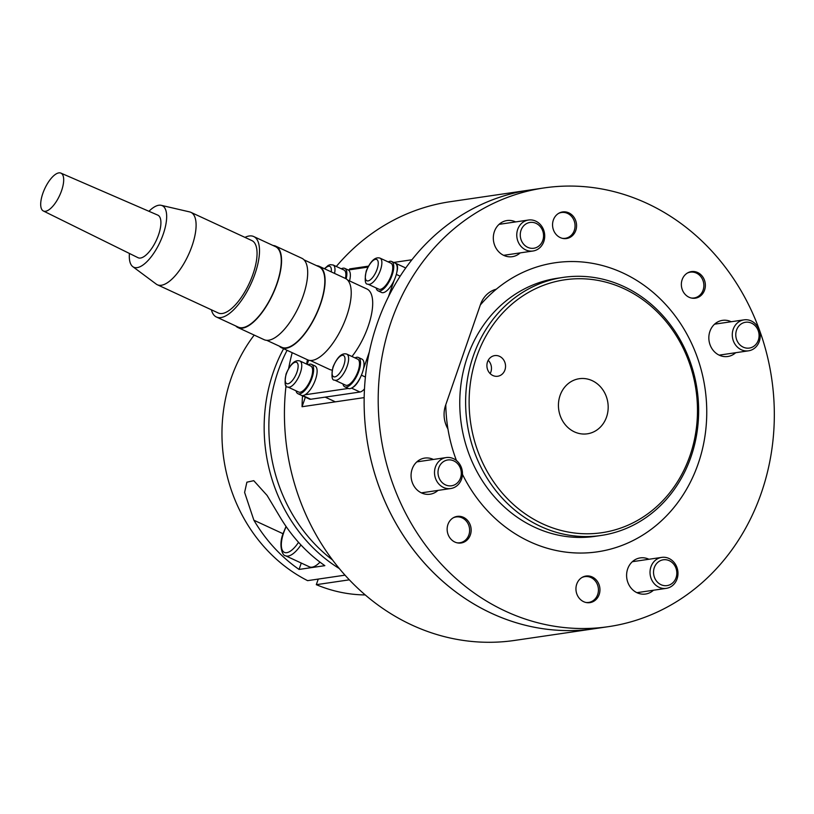 <?xml version="1.0" encoding="UTF-8"?>
<svg xmlns="http://www.w3.org/2000/svg" width="814" height="814" viewBox="0 0 814 814"><rect width="100%" height="100%" fill="white"/><g stroke="black" fill="none" stroke-linecap="round" stroke-linejoin="round"><path stroke-width="1.22" d="M690.984 456.847A130.423 116.199 81.7 0 0 672.384 327.523A130.423 116.199 81.7 0 0 563.196 277.391A130.423 116.199 81.7 0 0 473.28 356.013A130.423 116.199 81.7 0 0 491.88 485.348A130.423 116.199 81.7 0 0 601.068 535.47A130.423 116.199 81.7 0 0 690.984 456.847M563.196 277.391L557.336 278.256A130.423 116.199 81.7 0 0 467.419 356.878A130.423 116.199 81.7 0 0 486.019 486.202A130.423 116.199 81.7 0 0 595.207 536.334L601.068 535.47M689.977 455.667A127.808 113.868 -98.3 0 1 542.592 523.829A127.808 113.868 -98.3 0 1 476.628 356.847A127.808 113.868 -98.3 0 1 624.012 288.685A127.808 113.868 -98.3 0 1 689.977 455.667M574.43 431.878A27.849 24.807 -98.3 0 1 558.557 402.554A27.849 24.807 -98.3 0 1 579.263 378.714A27.849 24.807 -98.3 0 1 592.175 380.647A27.849 24.807 -98.3 0 1 608.058 409.971A27.849 24.807 -98.3 0 1 587.352 433.811A27.849 24.807 -98.3 0 1 574.43 431.878M492.897 375.529A10.429 9.3 -98.3 0 1 486.945 364.54A10.429 9.3 -98.3 0 1 494.709 355.606A10.429 9.3 -98.3 0 1 499.542 356.329A10.429 9.3 -98.3 0 1 505.494 367.318A10.429 9.3 -98.3 0 1 497.73 376.251A10.429 9.3 -98.3 0 1 492.897 375.529M488.207 360.307A10.429 9.3 -98.3 0 1 490.16 373.616M445.797 404.731A146.072 130.138 81.7 0 0 456.44 460.51A146.072 130.138 -98.3 0 1 447.934 428.947A26.089 23.24 -98.3 0 1 445.604 405.25L480.494 304.477A26.089 23.24 -98.3 0 1 496.326 289.184A146.072 130.138 -98.3 0 1 555.056 262.769A146.072 130.138 -98.3 0 1 705.026 388.4A146.072 130.138 -98.3 0 1 597.476 551.821A146.072 130.138 -98.3 0 1 462.444 474.328A146.072 130.138 81.7 0 0 597.486 551.811A146.072 130.138 81.7 0 0 705.026 388.4A146.072 130.138 81.7 0 0 555.056 262.769A146.072 130.138 81.7 0 0 480.331 304.985L445.787 404.731M348.992 269.892A221.713 197.527 -98.3 0 1 349.786 268.885L368.396 266.158M393.691 262.444L411.894 259.768M529.456 190.079L450.315 201.689A221.713 197.527 81.7 0 0 336.294 266.463M305.352 397.191L302.055 406.725A221.713 197.527 -98.3 0 1 302.493 395.869M306.583 364.082A221.713 197.527 -98.3 0 1 307.478 359.757M349.786 268.885L349.46 269.821M286.05 385.551A221.713 197.527 81.7 0 0 514.702 640.414L594.403 628.723A221.713 197.527 81.7 0 1 364.173 397.608L302.055 406.725M292.195 352.686A221.713 197.527 81.7 0 0 288.685 368.294M594.403 628.723A221.713 197.527 81.7 0 0 594.953 628.642M581.888 577.543A13.044 11.62 -98.3 0 1 590.944 577.523A13.044 11.62 -98.3 0 1 598.148 592.836A13.044 11.62 -98.3 0 1 585.805 602.441M453.235 517.806A13.044 11.62 -98.3 0 1 462.138 517.867A13.044 11.62 -98.3 0 1 469.332 533.231A13.044 11.62 -98.3 0 1 456.898 542.765M687.24 273.128A13.044 11.62 -98.3 0 1 696.367 273.077A13.044 11.62 -98.3 0 1 703.571 288.41A13.044 11.62 -98.3 0 1 691.188 297.985M558.587 213.39A13.044 11.62 -98.3 0 1 567.562 213.41A13.044 11.62 -98.3 0 1 574.745 228.805A13.044 11.62 -98.3 0 1 562.271 238.309M301.129 395.187A13.044 5.118 114.9 0 1 300.732 395.044L309.442 399.084A13.044 5.118 -65.1 0 0 310.765 399.247L302.788 395.553M308.618 360.205L307.183 364.357M342.928 383.933A16.168 6.349 -65.1 0 0 344.821 386.823A16.168 6.349 -65.1 0 0 346.459 387.026A16.168 6.349 -65.1 0 0 358.18 372.954A16.168 6.349 -65.1 0 0 358.404 357.478L361.894 359.086A16.168 6.349 -65.1 0 1 361.66 374.572A16.168 6.349 -65.1 0 1 349.949 388.634A16.168 6.349 -65.1 0 1 348.3 388.441L305.057 394.77M360.571 377.014A13.044 5.118 114.9 0 1 352.248 387.708M363.431 368.986L369.281 352.055M388.42 296.815L394.068 280.504M395.35 263.227A13.044 5.118 114.9 0 1 395.818 263.38A13.044 5.118 114.9 0 1 396.774 272.487M367.887 267.114L348.27 270.004M405.494 268.305A13.044 5.118 -65.1 0 0 404.527 267.409L395.818 263.38M351.536 388.105L359.992 392.022A13.044 5.118 -65.1 0 0 364.469 388.95M359.992 392.022L310.765 399.247M358.404 357.478A16.168 6.349 -65.1 0 0 356.766 357.275A16.168 6.349 -65.1 0 0 354.985 357.895M296.042 390.812A16.168 6.349 -65.1 0 0 297.934 393.701A16.168 6.349 -65.1 0 0 299.583 393.905A16.168 6.349 -65.1 0 0 311.294 379.833A16.168 6.349 -65.1 0 0 311.528 364.357A16.168 6.349 -65.1 0 0 309.88 364.153A16.168 6.349 -65.1 0 0 308.099 364.784M297.934 393.701L301.414 395.319A16.168 6.349 -65.1 0 0 303.062 395.523A16.168 6.349 -65.1 0 0 314.774 381.451A16.168 6.349 -65.1 0 0 315.008 365.964L311.528 364.357M346.164 278.856A16.168 6.349 -65.1 0 0 344.76 268.376A16.168 6.349 -65.1 0 0 343.121 268.172A16.168 6.349 -65.1 0 0 341.341 268.803M349.532 280.922A16.168 6.349 -65.1 0 0 348.25 269.994L344.76 268.376M376.16 287.953A16.168 6.349 -65.1 0 0 378.052 290.842A16.168 6.349 -65.1 0 0 379.7 291.046A16.168 6.349 -65.1 0 0 391.412 276.974A16.168 6.349 -65.1 0 0 391.646 261.498A16.168 6.349 -65.1 0 0 389.998 261.294A16.168 6.349 -65.1 0 0 388.217 261.925M378.052 290.842L381.532 292.46A16.168 6.349 -65.1 0 0 383.18 292.664A16.168 6.349 -65.1 0 0 394.892 278.592A16.168 6.349 -65.1 0 0 395.126 263.105L391.646 261.498M345.584 385.164A14.347 5.627 -65.1 0 0 347.039 385.348A14.347 5.627 -65.1 0 0 357.438 372.863A14.347 5.627 -65.1 0 0 357.641 359.127L346.754 354.09A14.347 5.627 -65.1 0 1 347.171 366.158A14.347 5.627 -65.1 0 1 336.162 380.301A14.347 5.627 -65.1 0 1 334.696 380.128L345.584 385.164M298.697 392.043A14.347 5.627 -65.1 0 0 300.163 392.226A14.347 5.627 -65.1 0 0 310.551 379.741A14.347 5.627 -65.1 0 0 310.755 366.015L299.878 360.968A14.347 5.627 -65.1 0 1 300.295 373.046A14.347 5.627 -65.1 0 1 289.275 387.189A14.347 5.627 -65.1 0 1 287.82 387.006L298.697 392.043M345.431 278.459A14.347 5.627 -65.1 0 0 343.996 270.034L333.109 264.988A14.347 5.627 -65.1 0 1 334.544 273.412M378.815 289.184A14.347 5.627 -65.1 0 0 380.28 289.367A14.347 5.627 -65.1 0 0 390.669 276.882A14.347 5.627 -65.1 0 0 390.873 263.156L379.996 258.109A14.347 5.627 -65.1 0 1 380.413 270.187A14.347 5.627 -65.1 0 1 369.393 284.33A14.347 5.627 -65.1 0 1 367.928 284.147L378.815 289.184M608.455 626.658L594.393 628.723A221.713 197.527 -98.3 0 1 408.781 543.508A221.713 197.527 -98.3 0 1 377.147 323.657A221.713 197.527 -98.3 0 1 530.006 189.998L544.067 187.932A221.713 197.527 -98.3 0 1 729.68 273.138A221.713 197.527 -98.3 0 1 761.314 492.989A221.713 197.527 -98.3 0 1 608.455 626.658A221.713 197.527 -98.3 0 1 422.842 541.442A221.713 197.527 -98.3 0 1 391.208 321.591A221.713 197.527 -98.3 0 1 544.067 187.932M437.952 490.415A18.254 16.27 -98.3 0 1 430.026 494.22A18.254 16.27 -98.3 0 1 414.743 487.21A18.254 16.27 -98.3 0 1 412.138 469.098A18.254 16.27 -98.3 0 1 424.725 458.089A18.254 16.27 -98.3 0 1 433.384 459.452M422.731 493.437A18.254 16.27 81.7 0 0 423.891 492.48M520.187 252.889A18.254 16.27 -98.3 0 1 512.271 256.685A18.254 16.27 -98.3 0 1 503.805 255.413A18.254 16.27 -98.3 0 1 493.396 236.182A18.254 16.27 -98.3 0 1 506.969 220.553A18.254 16.27 -98.3 0 1 515.435 221.825A18.254 16.27 -98.3 0 1 515.638 221.917M501.577 223.982A18.254 16.27 81.7 0 0 501.373 223.891A18.254 16.27 81.7 0 0 500.203 223.402M735.693 352.706A18.254 16.27 -98.3 0 1 727.797 356.491A18.254 16.27 -98.3 0 1 712.515 349.481A18.254 16.27 -98.3 0 1 709.91 331.369A18.254 16.27 -98.3 0 1 722.496 320.36A18.254 16.27 -98.3 0 1 731.176 321.733M717.114 323.799A18.254 16.27 81.7 0 0 715.73 323.209M653.459 590.242A18.254 16.27 -98.3 0 1 645.553 594.037A18.254 16.27 -98.3 0 1 637.087 592.765A18.254 16.27 -98.3 0 1 626.678 573.534A18.254 16.27 -98.3 0 1 640.252 557.905A18.254 16.27 -98.3 0 1 648.717 559.167A18.254 16.27 -98.3 0 1 648.931 559.269M638.257 593.253A18.254 16.27 81.7 0 0 639.397 592.307M634.859 561.334A18.254 16.27 81.7 0 0 634.655 561.233A18.254 16.27 81.7 0 0 633.485 560.754M575.783 230.433A13.441 11.976 -98.3 0 1 566.513 238.533A13.441 11.976 -98.3 0 1 555.26 233.374A13.441 11.976 -98.3 0 1 553.347 220.045A13.441 11.976 -98.3 0 1 562.606 211.935A13.441 11.976 -98.3 0 1 573.86 217.104A13.441 11.976 -98.3 0 1 575.783 230.433M470.37 534.879A13.441 11.976 -98.3 0 1 461.1 542.989A13.441 11.976 -98.3 0 1 449.857 537.82A13.441 11.976 -98.3 0 1 447.934 524.491A13.441 11.976 -98.3 0 1 457.203 516.391A13.441 11.976 -98.3 0 1 468.457 521.55A13.441 11.976 -98.3 0 1 470.37 534.879M704.578 290.079A13.441 11.976 -98.3 0 1 695.309 298.189A13.441 11.976 -98.3 0 1 684.055 293.02A13.441 11.976 -98.3 0 1 682.142 279.69A13.441 11.976 -98.3 0 1 691.412 271.591A13.441 11.976 -98.3 0 1 702.665 276.75A13.441 11.976 -98.3 0 1 704.578 290.079M599.175 594.525A13.441 11.976 -98.3 0 1 589.906 602.635A13.441 11.976 -98.3 0 1 578.652 597.466A13.441 11.976 -98.3 0 1 576.729 584.137A13.441 11.976 -98.3 0 1 585.999 576.037A13.441 11.976 -98.3 0 1 597.252 581.206A13.441 11.976 -98.3 0 1 599.175 594.525M720.502 355.708A18.254 16.27 81.7 0 0 721.631 354.772M504.975 255.901A18.254 16.27 81.7 0 0 506.125 254.945M419.322 461.518A18.254 16.27 81.7 0 0 417.958 460.938M347.568 280.016L366.911 288.98A44.343 17.399 114.9 0 1 371.143 315.954A44.343 17.399 114.9 0 1 351.974 356.501M316.585 265.669A44.862 17.603 114.9 0 1 319.23 266.32L345.36 278.419A44.862 17.603 114.9 0 1 344.709 321.367A44.862 17.603 114.9 0 1 312.21 360.399A44.862 17.603 114.9 0 1 307.641 359.839L281.522 347.741A44.862 17.603 114.9 0 1 279.314 346.143M319.23 266.32A44.862 17.603 114.9 0 1 318.589 309.269A44.862 17.603 114.9 0 1 286.08 348.3A44.862 17.603 114.9 0 1 281.522 347.741M304.029 259.849L319.017 266.788A44.343 17.399 114.9 0 1 318.376 309.239A44.343 17.399 114.9 0 1 286.253 347.822A44.343 17.399 114.9 0 1 281.736 347.263L266.748 340.323M273.046 245.502A44.862 17.603 114.9 0 1 275.692 246.154L301.811 258.252A44.862 17.603 114.9 0 1 301.17 301.2A44.862 17.603 114.9 0 1 268.671 340.232A44.862 17.603 114.9 0 1 264.102 339.672L237.983 327.574A44.862 17.603 114.9 0 1 235.765 325.976M275.692 246.154A44.862 17.603 114.9 0 1 275.04 289.102A44.862 17.603 114.9 0 1 242.541 328.134A44.862 17.603 114.9 0 1 237.983 327.574M244.953 237.383A44.343 17.399 114.9 0 1 249.186 235.989A44.343 17.399 114.9 0 1 253.703 236.538L275.468 246.622A44.343 17.399 114.9 0 1 274.837 289.072A44.343 17.399 114.9 0 1 242.714 327.655A44.343 17.399 114.9 0 1 238.197 327.096L216.432 317.012A44.343 17.399 114.9 0 1 211.406 309.808M253.703 236.538A44.343 17.399 114.9 0 1 253.062 278.988A44.343 17.399 114.9 0 1 220.94 317.572A44.343 17.399 114.9 0 1 216.432 317.012M148.952 211.284A33.913 13.309 114.9 0 1 158.781 205.25A33.913 13.309 114.9 0 1 161.203 205.321L189.662 211.915A39.906 15.659 114.9 0 1 190.883 212.332L251.841 240.568A39.906 15.659 114.9 0 1 251.261 278.764A39.906 15.659 114.9 0 1 222.354 313.492A39.906 15.659 114.9 0 1 218.294 312.993L157.336 284.758A39.906 15.659 114.9 0 1 156.227 284.096L132.794 266.656A33.913 13.309 114.9 0 1 129.426 253.459M190.883 212.332A39.906 15.659 114.9 0 1 190.303 250.539A39.906 15.659 114.9 0 1 161.396 285.256A39.906 15.659 114.9 0 1 157.336 284.758M161.203 205.321A33.913 13.309 114.9 0 1 162.251 236.854A33.913 13.309 114.9 0 1 137.179 267.633A33.913 13.309 114.9 0 1 132.794 266.656M60.887 173.107L157.763 215.11A23.474 9.208 114.9 0 1 157.55 237.505A23.474 9.208 114.9 0 1 140.507 258.038A23.474 9.208 114.9 0 1 138.034 257.702L43.346 210.979A20.869 8.191 114.9 0 1 43.763 190.944A20.869 8.191 114.9 0 1 58.832 172.883A20.869 8.191 114.9 0 1 60.887 173.107A20.869 8.191 114.9 0 1 60.694 193.02A20.869 8.191 114.9 0 1 45.543 211.274A20.869 8.191 114.9 0 1 43.346 210.979M332.122 370.085A44.343 17.399 114.9 0 1 329.639 369.454L310.297 360.49M286.04 526.434L283.435 532.773C278.246 544.586 282.326 556.013 285.49 555.738L309.432 566.839A26.089 10.236 -65.1 0 0 312.088 567.165A26.089 10.236 -65.1 0 0 320.014 562.148M287.088 350.315A156.502 139.438 81.7 0 0 278.042 371.388A156.502 139.438 81.7 0 0 332.631 560.042M349.369 579.822L316.31 584.676L318.254 579.08M365.283 594.932A156.502 139.438 -98.3 0 1 316.31 584.676M299.064 569.434A156.502 139.438 -98.3 0 1 253.887 520.227L244.607 492.439L246.886 482.183L253.765 480.677L267.094 495.431L279.68 516.442A156.502 139.438 81.7 0 0 324.847 565.659L299.064 569.434L301.272 563.054M254.202 335.083A156.502 139.438 -98.3 0 0 307.6 580.647L345.044 575.152M339.407 568.62A156.502 139.438 -98.3 0 1 283.608 348.707M535.724 221.123A15.649 13.94 -98.3 0 1 544.647 237.607A15.649 13.94 -98.3 0 1 533.007 251.007A15.649 13.94 -98.3 0 1 525.752 249.918A15.649 13.94 -98.3 0 1 516.829 233.435A15.649 13.94 -98.3 0 1 528.459 220.034A15.649 13.94 -98.3 0 1 535.724 221.123M536.06 223.351A13.044 11.62 -98.3 0 1 542.796 240.384A13.044 11.62 -98.3 0 1 527.757 247.344A13.044 11.62 -98.3 0 1 521.021 230.301A13.044 11.62 -98.3 0 1 536.06 223.351M453.469 458.658A15.649 13.94 -98.3 0 1 462.393 475.142A15.649 13.94 -98.3 0 1 450.753 488.532A15.649 13.94 -98.3 0 1 443.498 487.454A15.649 13.94 -98.3 0 1 434.574 470.97A15.649 13.94 -98.3 0 1 446.204 457.57A15.649 13.94 -98.3 0 1 453.469 458.658M453.805 460.887A13.044 11.62 -98.3 0 1 460.541 477.92A13.044 11.62 -98.3 0 1 445.502 484.879A13.044 11.62 -98.3 0 1 438.766 467.836A13.044 11.62 -98.3 0 1 453.805 460.887M668.986 558.475A15.649 13.94 -98.3 0 1 677.909 574.959A15.649 13.94 -98.3 0 1 666.269 588.359A15.649 13.94 -98.3 0 1 659.014 587.27A15.649 13.94 -98.3 0 1 650.091 570.787A15.649 13.94 -98.3 0 1 661.731 557.386A15.649 13.94 -98.3 0 1 668.986 558.475M669.332 560.704A13.044 11.62 -98.3 0 1 676.058 577.747A13.044 11.62 -98.3 0 1 661.019 584.696A13.044 11.62 -98.3 0 1 654.293 567.663A13.044 11.62 -98.3 0 1 669.332 560.704M751.241 320.94A15.649 13.94 -98.3 0 1 760.164 337.423A15.649 13.94 -98.3 0 1 748.524 350.824A15.649 13.94 -98.3 0 1 741.269 349.735A15.649 13.94 -98.3 0 1 732.346 333.252A15.649 13.94 -98.3 0 1 743.986 319.861A15.649 13.94 -98.3 0 1 751.241 320.94M751.587 323.168A13.044 11.62 -98.3 0 1 758.312 340.211A13.044 11.62 -98.3 0 1 743.274 347.171A13.044 11.62 -98.3 0 1 736.538 330.128A13.044 11.62 -98.3 0 1 751.587 323.168M396.316 274.41L400.152 276.19M365.394 377.024L361.406 375.183M333.272 366.87A11.742 4.609 114.9 0 1 342.287 355.301A11.742 4.609 114.9 0 1 343.823 365.323A11.742 4.609 114.9 0 1 334.808 376.892A11.742 4.609 114.9 0 1 333.272 366.87M286.396 373.748A11.742 4.609 114.9 0 1 295.411 362.179A11.742 4.609 114.9 0 1 296.937 372.202A11.742 4.609 114.9 0 1 287.932 383.781A11.742 4.609 114.9 0 1 286.396 373.748M324.705 268.854A11.742 4.609 114.9 0 1 331.247 271.886M366.514 270.899A11.742 4.609 114.9 0 1 375.529 259.32A11.742 4.609 114.9 0 1 377.055 269.342A11.742 4.609 114.9 0 1 368.05 280.922A11.742 4.609 114.9 0 1 366.514 270.899M285.49 555.738A26.089 10.236 -65.1 0 0 288.136 556.064A26.089 10.236 -65.1 0 0 300.936 544.953M298.534 542.317A23.474 9.208 114.9 0 1 286.793 552.665A23.474 9.208 114.9 0 1 283.72 532.61A23.474 9.208 114.9 0 1 286.182 526.627M283.109 533.76L253.887 520.227M348.3 388.441L344.821 386.823M334.696 380.128C331.817 380.535 331.247 376.17 332.987 367.022C337.301 356.959 341.89 352.655 346.754 354.09M334.971 401.658L325.183 397.13M287.82 387.006C284.931 387.413 284.361 383.048 286.101 373.911C290.425 363.848 295.014 359.534 299.878 360.968M324.42 268.722L328.205 265.415L330.148 264.682L333.109 264.988M367.928 284.147C365.048 284.554 364.479 280.189 366.219 271.052C370.543 260.989 375.132 256.675 379.996 258.109M533.007 251.007L503.601 255.321M528.459 220.034L499.063 224.349M450.753 488.532L421.347 492.857M446.204 457.57L416.829 461.884M666.269 588.359L636.894 592.673M661.731 557.386L632.336 561.701M748.524 350.824L719.149 355.138M743.986 319.861L714.57 324.176"/></g></svg>
